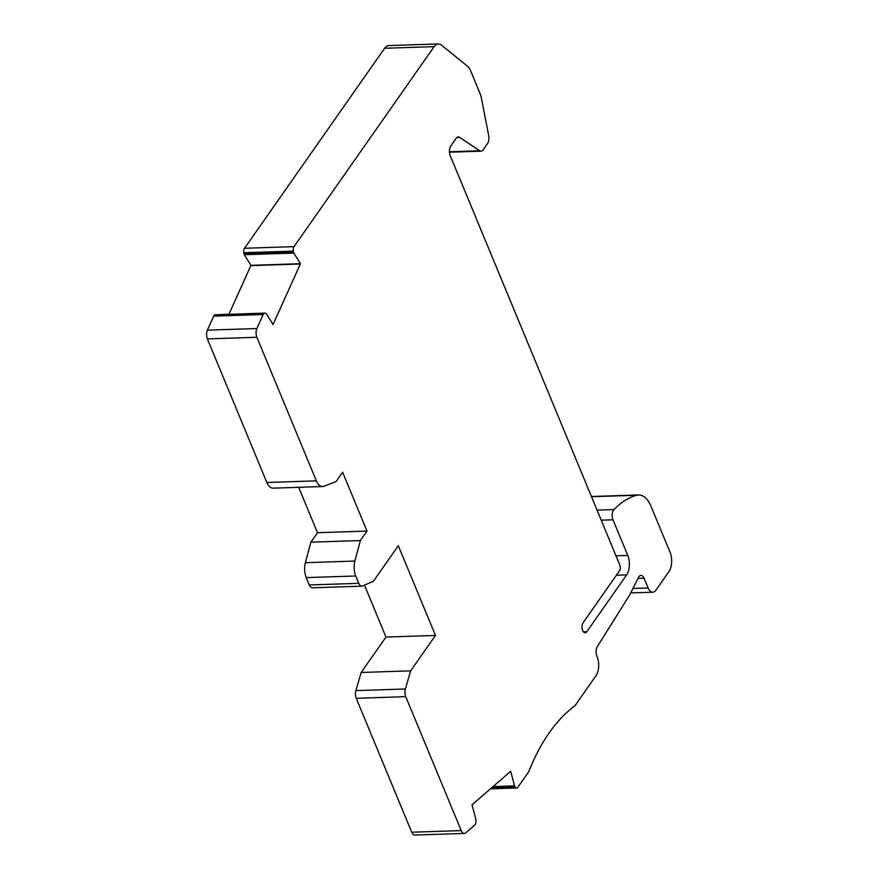 <?xml version="1.0" encoding="UTF-8"?>
<svg xmlns="http://www.w3.org/2000/svg" width="879" height="879" viewBox="0 0 879 879"><rect width="100%" height="100%" fill="white"/><g stroke="black" fill="none" stroke-linecap="round" stroke-linejoin="round"><path stroke-width="1.32" d="M490.438 788.848L516.676 787.991A4.175 2.219 -91.9 0 0 517.94 787.177L528.697 771.817A208.806 110.963 88.1 0 1 574.855 705.914L595.918 675.852A13.921 7.395 88.1 0 0 597.039 656.393L596.918 656.108A6.955 3.703 -91.9 0 1 597.335 646.603L629.661 594.995L638.462 577.47A6.955 3.703 88.1 0 1 640.978 575.415A6.955 3.703 88.1 0 1 644.087 578.25L648.109 587.941A10.438 5.549 88.1 0 0 652.778 592.204A10.438 5.549 88.1 0 0 655.921 590.172L668.897 571.636A13.921 7.395 88.1 0 0 670.029 552.188L651.02 506.315A27.842 14.789 88.1 0 0 638.572 494.965A27.842 14.789 88.1 0 0 636.693 495.251A132.246 70.276 88.1 0 0 613.992 509.556A6.955 3.703 -91.9 0 0 612.993 519.797L627.76 555.429A13.921 7.395 -91.9 0 1 626.628 574.888L586.82 631.726A5.571 2.956 -91.9 0 1 585.139 632.803A5.571 2.956 -91.9 0 1 582.195 629.023A5.571 2.956 -91.9 0 1 583.107 622.75L619.453 570.856A4.175 2.219 88.1 0 0 619.794 565.021L450.246 155.693A6.955 3.703 88.1 0 1 450.806 145.969L456.19 138.278A6.955 3.703 88.1 0 1 458.278 136.926A6.955 3.703 88.1 0 1 459.618 137.344L479.67 150.77A6.955 3.703 -91.9 0 0 481 151.188L449.455 152.221M516.676 787.991A4.175 2.219 -91.9 0 1 515.424 787.331L514.973 786.793A2.088 1.11 -91.9 0 1 514.534 785.892L510.699 771.322A4.175 2.219 -91.9 0 0 510.512 771.454L472.177 804.67A4.175 2.219 -91.9 0 0 472.012 804.834L475.858 819.404A2.088 1.11 -91.9 0 1 475.968 820.579L475.891 821.92A4.175 2.219 88.1 0 1 474.682 825.095L465.771 832.809A6.955 3.703 88.1 0 1 464.332 833.424L414.833 835.05A6.955 3.703 -91.9 0 1 411.713 832.215L461.211 830.589A6.955 3.703 88.1 0 0 464.332 833.424M272.897 324.263L273.182 324.252A4.175 2.219 -91.9 0 1 273.061 324.516L266.458 313.88A2.088 1.11 -91.9 0 0 265.876 313.374L265.161 313.166A4.175 2.219 88.1 0 0 264.788 313.122A4.175 2.219 88.1 0 0 263.195 314.517L256.888 328.526A6.955 3.703 88.1 0 0 256.877 337.272L316.352 480.857A13.921 7.395 88.1 0 0 322.582 486.526A13.921 7.395 88.1 0 0 323.89 486.263L335.976 481.681L342.612 472.21L367.004 531.081L360.368 540.552L354.874 561.066A13.921 7.395 88.1 0 0 355.753 575.987L358.808 583.337A6.955 3.703 88.1 0 0 361.917 586.172A6.955 3.703 88.1 0 0 362.697 585.996L373.498 581.14L398.308 545.716L435.479 635.429L410.658 670.853L405.362 688.993A6.955 3.703 88.1 0 0 405.746 696.662L461.211 830.589M355.753 575.987L306.255 577.613L309.298 584.964L358.808 583.337M306.255 577.613A13.921 7.395 -91.9 0 1 305.376 562.692L354.874 561.066M322.582 486.526L273.083 488.153A13.921 7.395 -91.9 0 1 266.853 482.483L316.352 480.857M256.877 337.272L207.378 338.898A6.955 3.703 -91.9 0 1 207.389 330.152L256.888 328.526M263.195 314.517L213.696 316.143L207.389 330.152M213.696 316.143A4.175 2.219 -91.9 0 1 215.278 314.748L264.788 313.122M273.182 324.252L300.321 263.997L250.823 265.623A4.175 2.219 88.1 0 0 250.933 265.337L244.34 254.701A2.088 1.11 -91.9 0 1 243.977 253.69L243.824 252.734A4.175 2.219 -91.9 0 1 244.538 248.263L294.036 246.647A4.175 2.219 -91.9 0 0 293.322 251.108L243.824 252.734M228.903 314.297L250.823 265.623M250.933 265.337L300.431 263.711L293.839 253.075A2.088 1.11 -91.9 0 1 293.476 252.064L293.322 251.108M481 151.188A6.955 3.703 -91.9 0 0 483.087 149.837L487.559 143.464A6.955 3.703 88.1 0 0 488.713 135.74L481.384 97.932A13.921 7.395 88.1 0 0 480.209 93.932L470.606 70.727A13.921 7.395 88.1 0 0 467.507 66.222L441.434 45.126A13.921 7.395 88.1 0 0 438.302 43.95A13.921 7.395 88.1 0 0 434.116 46.653L294.036 246.647M434.116 46.653L384.617 48.279L244.538 248.263M384.617 48.279A13.921 7.395 -91.9 0 1 388.804 45.576L438.302 43.95M405.746 696.662L356.248 698.289L411.713 832.215M356.248 698.289A6.955 3.703 -91.9 0 1 355.863 690.619L405.362 688.993M364.488 585.183L385.969 637.055L361.159 672.479L355.863 690.619M361.917 586.172L312.419 587.798A6.955 3.703 -91.9 0 1 309.298 584.964M360.368 540.552L310.869 542.178L305.376 562.692M310.869 542.178L317.495 532.707L298.695 487.318M207.378 338.898L266.853 482.483M435.479 635.429L385.969 637.055M367.004 531.081L317.495 532.707M410.658 670.853L361.159 672.479M586.82 631.726L583.403 631.836M626.628 574.888L616.399 575.218M627.76 555.429L615.981 555.814M636.693 495.251L591.512 496.734M515.424 787.331L491.284 788.122M514.973 786.793L491.943 787.54M293.476 252.064L243.977 253.69M597.05 510.106L613.992 509.556M644.087 578.25L637.967 578.448M632.946 588.447L648.109 587.941M293.839 253.075L244.34 254.701M514.534 785.892L493.042 786.595M612.993 519.797L601.225 520.192M459.618 137.344L456.981 137.432M449.433 151.77L479.67 150.77M638.572 494.965L591.413 496.514M652.778 592.204L630.693 592.929"/></g></svg>
